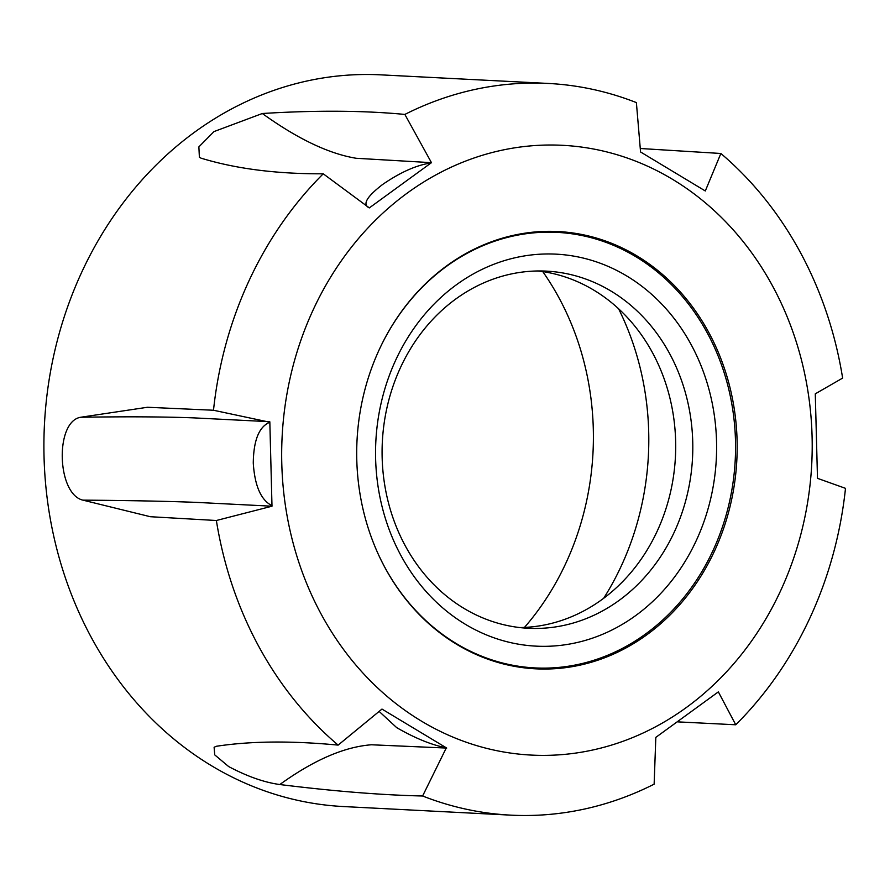 <?xml version="1.0" encoding="UTF-8"?>
<svg xmlns="http://www.w3.org/2000/svg" width="890" height="890" viewBox="0 0 890 890"><rect width="100%" height="100%" fill="white"/><g stroke="black" fill="none" stroke-linecap="round" stroke-linejoin="round"><path stroke-width="1.33" d="M546.927 231.367A218.929 190.16 -87.1 0 1 552.623 232.145M456.793 644.393A218.929 190.16 -87.1 0 1 363.91 393.536A218.929 190.16 -87.1 0 1 558.175 231.556A218.929 190.16 -87.1 0 1 637.084 255.986A218.929 190.16 -87.1 0 1 729.967 506.855A218.929 190.16 -87.1 0 1 535.713 668.824A218.929 190.16 -87.1 0 1 456.793 644.393M421.237 721A305.27 265.164 92.9 0 0 780.552 590.893A305.27 265.164 92.9 0 0 672.64 179.391A305.27 265.164 92.9 0 0 313.336 309.498A305.27 265.164 92.9 0 0 421.237 721M446.335 747.823L381.977 709.074L338.133 745.108C291.241 740.647 250.635 741.047 216.303 746.287L214.112 747.266L214.735 754.876L228.652 766.557C247.242 776.425 264.297 782.421 279.816 784.535C333.995 791.255 381.599 795.07 422.617 795.994L446.335 747.823C431.65 744.975 415.107 738.244 396.718 727.653L379.129 711.41M422.617 795.994A366.324 318.208 92.9 0 0 510.704 815.14A366.324 318.208 92.9 0 0 654.139 784.157L655.819 737.376L718.352 691.875L735.752 724.783A366.324 318.208 92.9 0 0 845.5 488.343L817.487 478.33L815.285 393.836L842.63 378.094A366.324 318.208 92.9 0 0 720.867 153.481L705.303 190.972L640.566 151.979L636.383 102.595A366.324 318.208 92.9 0 0 548.296 83.449A366.324 318.208 92.9 0 0 404.861 114.432L431.461 162.67L369.328 207.893L323.248 173.806A366.324 318.208 92.9 0 0 213.5 410.245L269.837 422.238L271.995 506.21L216.37 520.505A366.324 318.208 92.9 0 0 338.133 745.108M548.296 83.449L381.02 74.86A366.324 318.208 92.9 0 0 55.97 345.899A366.324 318.208 92.9 0 0 211.386 765.667A366.324 318.208 92.9 0 0 343.44 806.551L510.704 815.14M640.266 148.496L720.867 153.481M677.891 721.879L735.752 724.783M269.792 421.715L194.243 417.899C165.273 416.743 127.426 416.531 80.701 417.254C54.768 421.348 56.771 494.039 82.859 500.136L150.31 516.712L216.37 520.505M80.701 417.254L147.462 407.264L213.5 410.245M431.461 162.67L356.167 158.275C328.777 153.748 297.494 138.818 262.328 113.508L213.978 131.587L198.87 146.894L199.382 157.23L200.984 158.142C235.728 168.777 276.478 173.995 323.248 173.806M262.328 113.508C316.25 110.193 363.754 110.505 404.861 114.432M542.755 271.595A266.021 231.077 -87.1 0 1 524.477 627.417M618.55 308.697A266.021 231.077 -87.1 0 1 603.676 598.28M530.251 667.678A218.929 190.16 -87.1 0 1 524.51 667.867M279.816 784.535C313.68 760.093 344.23 746.844 371.442 744.774L446.713 748.067M381.487 709.464L382.389 709.308M369.328 207.893C362.119 204.656 366.535 196.868 382.567 184.519C400.367 172.26 416.542 165.073 431.105 162.948M82.859 500.136C129.617 500.492 167.476 501.237 196.445 502.383L271.995 506.21M272.006 505.687C260.993 500.158 254.751 485.951 253.272 463.056C253.561 440.25 259.079 426.644 269.837 422.238M395.905 359.694A196.245 170.468 -87.1 0 1 626.883 276.056A196.245 170.468 -87.1 0 1 696.258 540.597A196.245 170.468 -87.1 0 1 465.27 624.235A196.245 170.468 -87.1 0 1 395.905 359.694M400.622 367.292A178.801 155.316 -87.1 0 1 546.616 271.139A178.801 155.316 -87.1 0 1 674.275 532.109A178.801 155.316 -87.1 0 1 528.271 628.273A178.801 155.316 -87.1 0 1 400.622 367.292M538.049 270.972A178.801 155.316 -87.1 0 1 657.165 531.23A178.801 155.316 -87.1 0 1 519.738 627.561M385.759 336.631A218.05 189.403 -87.1 0 1 557.262 232.379A218.05 189.403 -87.1 0 1 635.872 256.721A218.05 189.403 -87.1 0 1 728.376 506.588A218.05 189.403 -87.1 0 1 534.89 667.912A218.05 189.403 -87.1 0 1 456.292 643.581A218.05 189.403 -87.1 0 1 374.968 546.638M534.89 667.912L518.826 667.088M557.262 232.379L541.187 231.556"/></g></svg>
